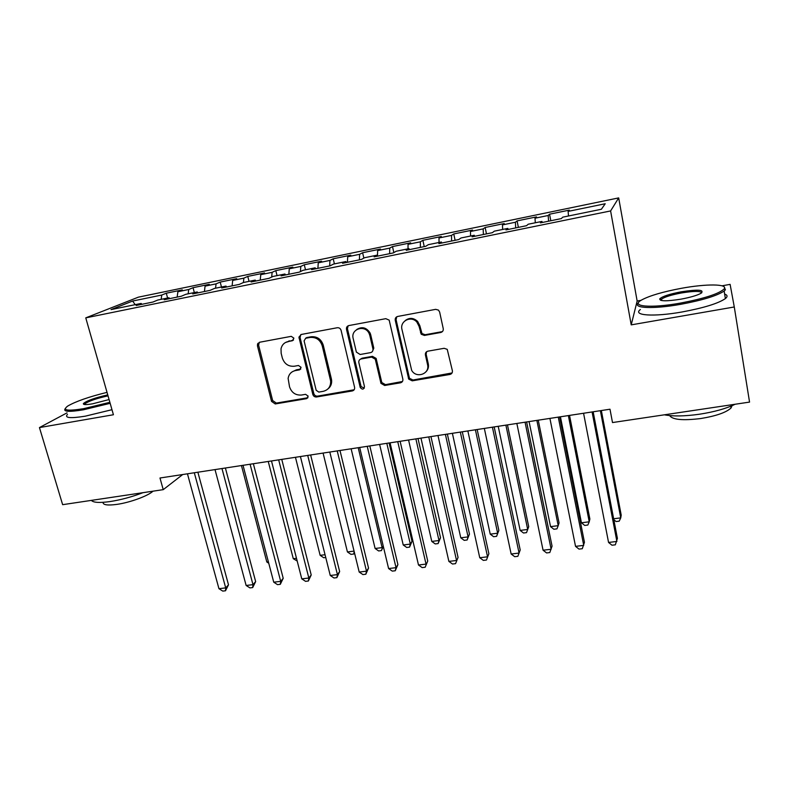 <?xml version="1.0" encoding="UTF-8"?>
<svg xmlns="http://www.w3.org/2000/svg" width="789" height="789" viewBox="0 0 789 789"><rect width="100%" height="100%" fill="white"/><g stroke="black" fill="none" stroke-linecap="round" stroke-linejoin="round"><path stroke-width="1.18" d="M293.893 338.156L291.249 336.341L259.62 342.248L257.549 344.024L257.461 345.917L271.544 401.394L275.243 403.948L306.635 398.652L308.183 396.137L305.57 394.332L301.467 395.033C295.559 395.417 291.575 392.675 289.524 386.797L288.123 378.434C288.853 374.164 291.279 371.55 295.411 370.583L299.524 369.863L301.082 367.309L298.449 365.494L294.336 366.234C288.409 366.668 284.405 363.916 282.324 357.979L281.16 353.294L281.022 348.777C281.949 344.832 284.356 342.416 288.212 341.509L292.334 340.749L293.893 338.156M440.716 332.494C442.629 331.942 443.477 330.66 443.24 328.638L439.641 312.04L438.457 310.097L435.666 309.347L397.705 316.448C395.822 317 395.003 318.283 395.259 320.295L408.702 379.105L412.223 380.831L449.858 374.479C451.772 373.956 452.61 372.704 452.383 370.722L447.235 349.349L444.158 348.304L427.894 351.164C426.001 351.697 425.172 352.969 425.409 354.951L427.569 364.696C430.054 373.927 416.286 378.799 411.68 370.376L401.966 329.457C399.628 321.054 411.256 315.265 416.878 322.099L419.058 326.33L421.237 334.26L424.423 335.433L440.716 332.494L442.718 331.232M641.033 300.343L637.147 301.043L631.22 324.871L734.283 306.98L749.55 402.094L612.501 422.559L609.996 409.215L159.98 478.006L163.234 489.653L182.732 474.524M631.22 324.871L610.607 210.939L85.764 317.868L138.351 297.167L618.684 197.901L610.607 210.939M67.016 412.864L39.45 427.579L113.419 414.748L85.764 317.868M39.45 427.579L62.637 504.674L163.234 489.653M341.095 330.364L341.085 330.325C340.424 328.441 339.152 327.583 337.248 327.741L301.26 334.467L298.932 337.13L312.809 394.392C313.45 396.236 314.703 397.094 316.567 396.975L352.269 390.949C354.083 390.447 354.853 389.233 354.586 387.31L341.095 330.364M348.837 325.571L385.801 318.667L389.184 320.137L402.844 379.124C403.09 381.077 402.282 382.31 400.417 382.823L384.647 385.486L380.959 383.346L375.268 359.173L371.599 357.101L361.194 358.936C359.37 359.468 358.591 360.701 358.857 362.654L364.479 386.61C363.759 389.638 362.329 389.904 360.198 387.419L346.499 329.358C346.223 327.386 347.012 326.123 348.837 325.571M167.603 298.025L166.301 293.202L161.765 295.047L132.611 301.043L111.042 309.604L141.132 303.44L136.152 305.471L152.918 302.049L157.78 300.037L168.964 297.749L164.191 299.741L181.233 296.26L185.879 294.287L197.24 291.96L192.694 293.922L210.022 290.382L214.44 288.439L225.989 286.082L221.67 287.995L239.284 284.395L243.466 282.501L255.222 280.095L251.129 281.979L269.049 278.31L272.994 276.456L284.937 274.01L281.091 275.854L299.317 272.126L303.006 270.311L315.156 267.826L311.566 269.621L330.108 265.834L333.54 264.068L345.898 261.544L342.574 263.289L361.431 259.433L364.587 257.717L377.162 255.143L374.114 256.839L393.297 252.924L396.177 251.247L408.968 248.634L406.207 250.291L425.735 246.296L428.319 244.669L441.337 242.006L438.862 243.614L458.744 239.55L461.032 237.972L474.278 235.27L472.108 236.818L492.346 232.686L494.318 231.167L507.8 228.406L505.956 229.905L526.549 225.693L528.206 224.224L541.935 221.423L540.406 222.863L561.383 218.573L562.705 217.172L601.386 209.253L605.222 203.749L568.129 211.393L568.494 215.989M166.301 293.202L182.298 289.898L177.88 291.733L188.709 289.504L188.147 293.824M194.331 292.561L193.049 287.689L188.709 289.504M193.049 287.689L209.292 284.336L205.071 286.131L216.068 283.862L215.565 288.212M221.472 286.999L220.2 282.087L216.068 283.862M220.2 282.087L236.7 278.685L232.686 280.44L243.86 278.142L243.426 282.521M249.038 281.357L247.785 276.406L243.86 278.142M247.785 276.406L264.552 272.945L260.755 274.671L272.106 272.333L271.702 277.067M277.047 275.627L275.815 270.627L272.106 272.333M275.815 270.627L292.837 267.116L289.267 268.802L300.796 266.426L300.441 271.574M305.501 269.808L304.278 264.759L300.796 266.426M304.278 264.759L321.587 261.189L318.243 262.836L329.96 260.419L329.664 265.923M334.408 263.891L333.214 258.792L329.96 260.419M333.214 258.792L350.799 255.172L347.693 256.77L359.606 254.314L359.399 259.847M363.847 258.121L362.615 252.736L359.606 254.314M362.615 252.736L380.485 249.048L377.625 250.606L389.736 248.111L389.618 253.673M393.839 252.608L392.498 246.572L389.736 248.111M392.498 246.572L410.665 242.825L408.051 244.343L420.369 241.809L420.35 247.391M424.235 246.602L422.874 240.31L420.369 241.809M422.874 240.31L441.337 236.503L439 237.972L451.515 235.398L451.594 241.01M455.095 240.29L453.754 233.948L451.515 235.398M453.754 233.948L472.532 230.072L470.461 231.493L483.193 228.879L483.371 234.52M486.468 233.879L485.156 227.479L483.193 228.879M485.156 227.479L504.25 223.543L502.465 224.904L515.414 222.242L515.69 227.913M518.373 227.36L517.081 220.89L515.414 222.242M517.081 220.89L536.5 216.886L535.011 218.208L548.187 215.496L548.582 221.186M550.821 220.733L549.558 214.194L548.187 215.496M549.558 214.194L569.313 210.13L568.129 211.393M541.935 221.423L542.309 222.468M507.8 228.406L508.215 229.441M535.011 218.208L535.287 222.784M474.278 235.27L474.722 236.286M502.465 224.904L502.652 229.461M441.337 242.006L441.82 243.012M470.461 231.493L470.569 236.019M408.968 248.634L409.491 249.61M439 237.972L439.029 242.479M395.614 319.999L395.299 318.628M377.162 255.143L377.714 256.109M408.051 244.343L408.002 248.831M345.898 261.544L346.47 262.49M377.625 250.606L377.477 255.705M315.156 267.826L315.768 268.763M347.693 256.77L347.446 262.293M284.937 274.01L285.579 274.937M318.243 262.836L317.908 268.329M255.222 280.095L255.883 281.002M289.267 268.802L288.853 274.266M225.989 286.082L226.69 286.969M260.755 274.671L260.252 280.115M197.24 291.96L197.96 292.837M232.686 280.44L232.114 285.865M168.964 297.749L169.704 298.617M205.071 286.131L204.42 291.526M141.132 303.44L141.902 304.298M177.88 291.733L177.15 297.098M734.283 306.98L730.111 284.365L722.034 285.815M637.147 301.043L618.684 197.901M132.611 301.043L135.205 304.662M161.765 295.047L161.143 299.347M293.528 340.02L285.539 342.465M292.265 371.787L296.467 369.814L300.796 369.035M259.325 342.318L258.614 345.207L272.649 400.546L276.337 403.09L307.976 397.715M300.796 334.595L300.067 337.495L313.815 393.553C314.456 395.388 315.708 396.246 317.563 396.127L354.153 389.766M305.668 338.274L304.09 340.878L316.172 390.279L318.805 392.084L323.165 391.344C328.362 390.003 330.857 386.541 330.64 380.959L322.228 345.799C320.156 339.763 316.093 336.982 310.057 337.455L305.668 338.274L306.704 337.574L305.501 338.313M327.977 388.898C330.719 386.748 331.932 383.829 331.607 380.16L331.39 378.927L330.423 379.736M306.704 337.574L311.083 336.765C317.109 336.292 321.153 339.063 323.224 345.079L331.39 378.927M360.307 359.251L362.092 358.186L372.467 356.342L376.126 358.413L381.797 382.517L385.476 384.657L402.439 381.501M348.166 325.788L347.436 328.678L361.086 386.59L364.281 388.158M369.834 335.512L369.232 333.747C365.346 324.22 350.405 328.757 353.186 338.56L356.381 352.111L360.159 354.498L370.554 352.634C372.398 352.111 373.197 350.858 372.931 348.886L369.834 335.512L370.712 334.812L370.11 333.057C366.49 327.425 362.003 326.261 356.648 329.565M372.369 351.559L373.799 348.156L372.931 348.886M370.712 334.812L373.799 348.156M405.122 320.659C409.343 317.425 413.515 317.681 417.637 321.429L419.817 325.65L421.987 333.56L425.153 334.733L441.406 331.794M426.011 371.757C428.111 369.597 428.881 366.984 428.299 363.907L427.569 364.696M426.612 351.707L426.139 354.192L428.299 363.907M396.768 316.774L396.078 319.634L409.471 378.286L412.982 380.012L452.058 372.95M194.301 472.759L225.703 587.884L218.947 588.693L187.447 473.804M197.871 472.207L228.504 584.827L225.703 587.884L225.496 590.783L222.794 591.099L218.947 588.693M228.504 584.827L225.496 590.783M241.444 465.549L266.81 561.985L268.368 561.788M268.753 563.257L266.81 561.985M268.24 461.457L293.281 558.681L296.486 558.287M297.187 561.028L293.281 558.681M221.975 468.528L252.983 584.649L246.129 585.468L215.012 469.593M225.388 468.005L255.646 581.592L252.983 584.649L252.687 587.578L249.955 587.894L246.129 585.468M255.646 581.592L252.687 587.578M250.093 464.228L280.697 581.355L273.734 582.183L243.022 465.303M253.358 463.725L283.212 578.298L280.697 581.355L280.312 584.314L277.531 584.649L273.734 582.183M283.212 578.298L280.312 584.314M107.028 392.36C88.871 396.828 75.754 401.404 67.696 406.079C61.946 410.398 67.243 411.266 83.575 408.682L109.868 402.311M110.164 403.317L83.378 409.797C68.939 412.164 62.893 411.75 65.25 408.584M109.079 399.55L92.55 403.82C85.971 404.925 82.924 404.826 83.417 403.534C86.82 400.674 94.936 397.794 107.758 394.894M108.034 395.861C96.869 398.307 89.167 400.93 84.936 403.712L84.453 404.51M142.967 492.681C131.96 496.883 121.003 499.851 110.085 501.557C99.532 503.017 93.289 502.632 91.366 500.384M152.997 491.182C148.194 495.867 129.998 502.563 116.811 504.398C107.482 505.631 102.886 504.94 103.043 502.327M111.979 409.698L85.232 416.178C70.162 418.574 64.244 417.983 67.469 414.383M680.601 303.065C704.498 298.489 719.016 293.784 724.154 288.942C728.336 283.803 705.997 283.744 681.371 288.31C663.016 291.762 649.801 295.628 641.743 299.909C629.553 306.428 650.205 308.578 680.601 303.065M724.223 286.949L725.397 289.81L724.154 291.033C717.023 295.786 702.565 300.205 680.769 304.307C653.164 309.288 632.137 308.233 638.439 302.838M680.799 299.189C666.389 301.437 659.377 301.309 659.772 298.814C662.365 296.398 669.506 294.06 681.183 291.812C698.285 289.228 704.853 289.741 700.888 293.37C696.805 295.51 690.109 297.453 680.799 299.189M701.766 292.798C700.464 290.914 693.659 290.973 681.351 292.985C671.429 294.869 664.831 296.901 661.537 299.1L660.817 300.372M735.141 404.244C726.235 408.584 714.361 411.907 699.537 414.215C684.753 416.286 673.027 416.484 664.358 414.817M732.064 405.684L731.009 408.012C726.186 412.509 716.106 416.01 700.76 418.535C682.791 420.724 672.415 419.748 669.634 415.586M724.647 294.08C727.566 295.086 727.803 296.585 725.377 298.597C718.276 303.449 703.847 307.907 682.071 311.971C653.391 317.099 632.236 315.482 640.372 309.535M295.451 457.295L320.147 555.338L325.048 554.726M325.739 557.498L323.717 557.744L320.147 555.338M323.076 453.073L347.426 551.935L354.074 551.107M354.508 552.911L353.709 554.036L350.967 554.371L347.426 551.935M354.202 551.629L353.709 554.036M257.954 345.612L257.934 343.304M278.675 459.859L308.844 578.021L301.773 578.86L271.485 460.954M281.762 459.385L311.211 574.954L308.844 578.021L308.371 581.01L305.55 581.345L301.773 578.86M311.211 574.954L308.371 581.01M307.71 455.421L337.445 574.619L330.256 575.477L300.412 456.535M310.639 454.967L339.645 571.552L337.445 574.619L336.873 577.647L334.003 577.992L330.256 575.477M339.645 571.552L336.873 577.647M351.135 448.783L375.11 548.483L382.103 547.615L358.216 447.698M383.326 546.442L381.412 550.604L378.631 550.949L375.11 548.483M381.412 550.604L383.207 545.949M337.228 450.904L366.5 571.177L359.192 572.045L329.812 452.038M339.98 450.489L368.542 568.1L366.5 571.177L365.83 574.234L362.92 574.579L359.192 572.045M368.542 568.1L365.83 574.234M379.627 444.424L403.228 544.982L410.329 544.094L412.016 541.313L389.125 442.974M412.016 541.313L409.55 547.122L410.329 544.094L386.817 443.329M409.55 547.122L406.72 547.467L403.228 544.982M367.24 446.318L396.029 567.666L388.602 568.553L359.695 447.471M369.804 445.923L397.903 564.589L396.029 567.666L395.259 570.763L392.301 571.118L388.602 568.553M397.903 564.589L395.259 570.763M408.574 440.006L431.78 541.422L438.99 540.524L440.518 537.743L418.012 438.556M440.518 537.743L438.112 543.582L438.99 540.524L415.882 438.881M438.112 543.582L435.232 543.937L431.78 541.422M397.745 441.653L426.04 564.105L418.495 565.003L390.072 442.826M400.122 441.288L427.727 561.028L425.163 567.242L422.154 567.597L418.495 565.003M427.727 561.028L425.163 567.242M437.974 435.508L460.776 537.812L468.094 536.895L469.465 534.114L447.353 434.068M469.465 534.114L467.127 539.992L468.094 536.895L445.4 434.374M467.127 539.992L464.198 540.357L460.776 537.812M428.772 436.909L456.545 560.486L448.872 561.393L420.971 438.102M430.952 436.583L458.054 557.409L455.559 563.662L452.491 564.017L448.872 561.393M458.054 557.409L455.559 563.662M467.857 430.942L490.225 534.143L497.662 533.216L498.855 530.425L477.167 429.512M498.855 530.425L496.587 536.342L497.662 533.216L475.402 429.788M496.587 536.342L493.618 536.707L490.225 534.143M460.322 432.086L487.553 556.807L479.751 557.734L452.383 433.299M462.295 431.79L488.874 553.72L486.458 560.022L483.341 560.387L479.751 557.734M488.874 553.72L486.458 560.022M498.214 426.297L520.148 530.415L527.703 529.468L528.719 526.687L507.465 424.886M520.148 530.415L523.511 533.009L526.519 532.634L527.703 529.468L505.887 425.123M492.415 427.184L519.073 553.069L511.144 554.006L484.338 428.417M494.18 426.918L520.207 549.982L517.86 556.314L514.704 556.689L511.144 554.006M529.074 421.582L550.544 526.628L558.217 525.671L559.056 522.88L538.256 420.182M550.544 526.628L553.868 529.251L556.935 528.867L558.217 525.671L536.865 420.389M525.06 422.194L551.136 549.262L543.069 550.219L516.844 423.446M526.608 421.957L552.063 546.175L549.805 552.547L546.59 552.931L543.069 550.219M560.437 416.789L581.434 522.772L589.225 521.805L589.876 519.024L569.54 415.399M581.434 522.772L584.718 525.435L587.835 525.04L589.225 521.805L568.356 415.576M558.277 417.115L583.732 545.386L575.536 546.363L549.913 418.397M559.598 416.917L584.452 542.309L582.282 548.72L579.008 549.105L575.536 546.363M613.645 518.758L620.746 517.88L621.199 515.099L601.346 410.536M613.822 519.695L616.071 521.549L619.227 521.154L620.746 517.88L600.38 410.684M592.075 411.947L616.899 541.451L608.556 542.447L583.564 413.249M593.16 411.789L617.402 538.364L615.321 544.824L611.988 545.219L608.556 542.447M289.287 340.809L288.212 341.509M300.57 369.084L299.524 369.863M296.467 369.814L295.411 370.583M307.651 397.804L306.635 398.652M276.337 403.09L275.243 403.948M272.649 400.546L271.544 401.394M258.614 345.207L257.461 345.917M293.4 340.049L292.334 340.749M353.176 390.111L352.269 390.949M317.563 396.127L316.567 396.975M313.815 393.553L312.809 394.392M300.067 337.495L299.021 338.185M323.224 345.079L322.228 345.799M311.083 336.765L310.057 337.455M401.207 382.004L400.417 382.823M385.476 384.657L384.647 385.486M381.649 382.044L380.801 382.862M376.304 358.975L375.446 359.735M372.467 356.342L371.599 357.101M362.092 358.186L361.194 358.936M361.066 386.511L360.178 387.34M347.436 328.678L346.499 329.358M425.153 334.733L424.423 335.433M421.237 332.061L420.488 332.761M419.817 325.65L419.058 326.33M426.139 354.192L425.409 354.951M450.529 373.67L449.858 374.479M412.982 380.012L412.223 380.831M409.126 377.379L408.347 378.187M396.078 319.634L395.259 320.295M428.437 366.875L427.776 366.993M258.693 343.314L257.549 344.024M299.978 336.439L298.932 337.13M331.607 380.16L330.64 380.959M381.797 382.517L380.959 383.346M376.126 358.413L375.268 359.173M361.086 386.59L360.198 387.419M370.11 333.057L369.232 333.747M421.987 333.56L421.237 334.26M417.637 321.429L416.878 322.099M409.471 378.286L408.702 379.105M84.541 404.155L83.417 403.534M84.936 403.712L85.192 404.579M724.154 288.942L725.397 289.81M660.985 299.652L659.772 298.814M730.713 406.246L731.009 408.012M661.537 299.1L661.793 300.579M725.377 298.597L724.154 291.033"/></g></svg>
